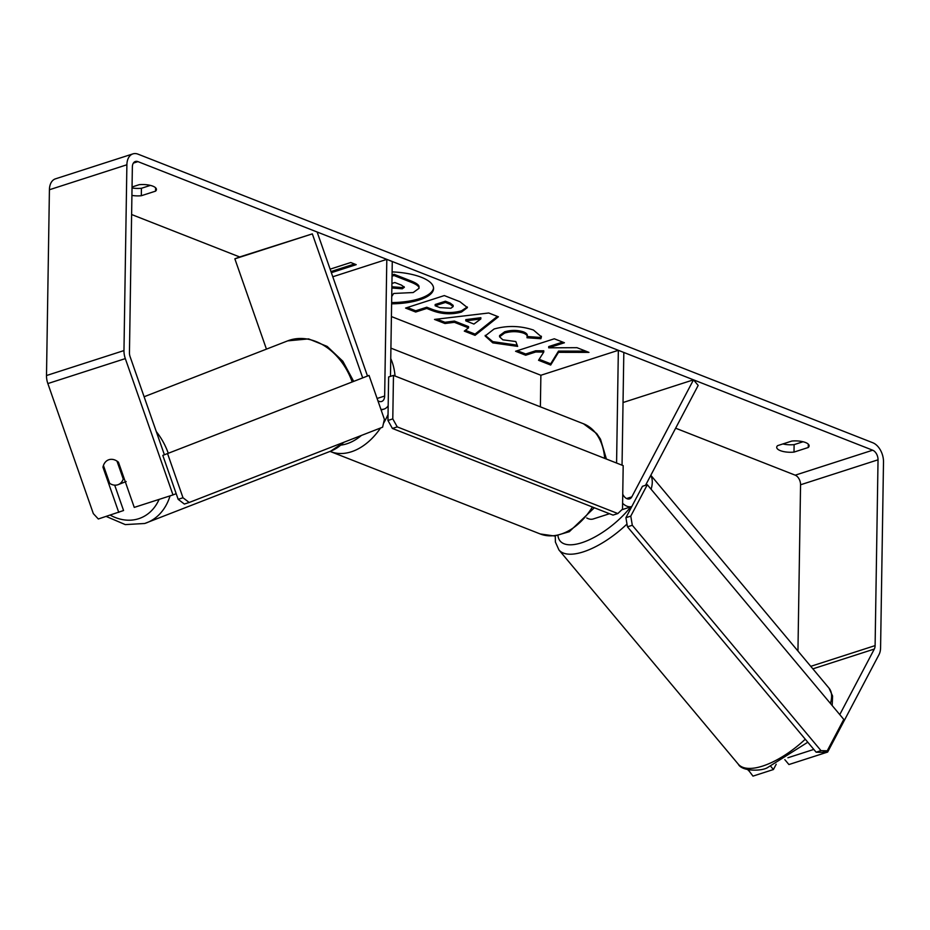 <?xml version="1.0" encoding="UTF-8"?>
<svg xmlns="http://www.w3.org/2000/svg" width="930" height="930" viewBox="0 0 930 930"><rect width="100%" height="100%" fill="white"/><g stroke="black" fill="none" stroke-linecap="round" stroke-linejoin="round"><path stroke-width="1.4" d="M131.607 214.516L239.661 256.959L234.86 258.831L312.329 233.872L362.607 377.615M234.86 258.831L266.445 349.134M390.472 376.371L392.274 261.516L386.81 259.365L384.66 396.029A7.986 5.138 72.1 0 1 381.637 401.481A7.986 5.138 72.1 0 1 377.882 400.691M380.893 409.316A15.961 10.277 72.1 0 0 384.09 409.072A15.961 10.277 72.1 0 0 388.182 405.713M332.789 276.768L386.81 259.365M239.661 256.959L312.329 233.872M317.13 232L367.466 375.941M623.03 402.527L693.501 379.824L698.174 385.415L645.536 485.309M616.578 463.035L618.345 350.308L623.821 352.458L622.042 465.186M540.376 406.84L540.876 375.267L618.345 350.308M621.845 509.756L631.796 506.548A15.961 10.277 -107.9 0 1 622.6 503.27M693.501 379.824L631.819 496.864A7.986 5.138 -107.9 0 1 629.587 498.875A7.986 5.138 -107.9 0 1 622.74 494.132M586.749 517.975A15.961 10.277 72.1 0 0 593.294 518.952L609.51 513.72M391.611 303.831A44.861 16.008 -179.1 0 0 433.578 288.521A44.861 16.008 -179.1 0 0 421.383 277.291A44.861 16.008 -179.1 0 0 392.111 271.897M164.401 454.782L130.119 356.736A7.986 5.138 -107.9 0 1 129.444 352.726L132.362 166.923A7.986 5.138 -107.9 0 1 135.385 161.483A7.986 5.138 -107.9 0 1 137.942 161.622L872.677 450.201A7.986 5.138 -107.9 0 1 878.036 459.804L875.107 645.606A7.986 5.138 -107.9 0 1 874.316 649.047L839.767 714.612M391.414 316.56L540.876 375.267M675.622 428.195L795.208 475.172A7.986 5.138 -107.9 0 1 800.556 484.774L797.952 651.023M558.488 352.331L588.946 352.389L576.972 347.68L548.7 347.82L564.417 342.752L554.303 338.787L515.569 351.261L525.683 355.237L535.692 352.005L543.759 352.051L538.54 360.282L550.676 365.048L558.488 352.331L558.512 351.087L585.772 351.145M468.522 327.872L454.398 322.315L444.947 323.524L434.519 319.432L488.727 312.992L498.399 316.793L475.056 335.346L464.291 331.115L468.522 327.872L468.546 326.628L454.41 321.071L454.398 322.315M132.048 186.988L139.151 184.698A13.299 4.743 0.9 0 1 152.822 186.151A13.299 4.743 0.9 0 1 156.438 189.488A13.299 4.743 0.9 0 1 155.566 191.138L141.314 195.73A13.299 4.743 0.9 0 1 131.909 195.405M793.999 452.096L808.251 447.504A13.299 4.743 -179.1 0 0 809.123 445.842A13.299 4.743 -179.1 0 0 805.508 442.517A13.299 4.743 -179.1 0 0 791.849 441.053L777.596 445.644A13.299 4.743 -179.1 0 0 776.713 447.307A13.299 4.743 -179.1 0 0 793.999 452.096L794.115 444.633L803.067 441.75M330.127 269.154L350.75 262.516L356.213 264.666L331.347 272.676M461.489 312.062L461.373 312.096C451.469 314.782 441.587 314.235 431.752 310.422L426.754 308.458L415.687 312.027L405.573 308.062L444.308 295.577L459.943 301.715L467.418 307.609L461.489 312.062L461.396 310.853C451.48 313.55 441.611 312.992 431.764 309.178L426.765 307.214L426.754 308.458M527.008 337.753C527.949 336.055 526.81 334.521 523.578 333.161C517.533 331.208 511.221 331.173 504.641 333.045L499.55 336.8L502.874 339.834L515.813 341.543L517.661 346.39L492.772 342.856L485.135 335.974L494.109 328.988C507.35 325.349 520.475 325.709 533.471 330.045L541.411 336.834L540.865 338.729L527.008 337.753L527.275 335.404M808.251 447.504L808.31 444.168M155.566 191.138L155.612 187.802M103.916 466.848L102.963 467.209A13.299 10.172 -111.3 0 1 108.519 459.85A13.299 10.172 -111.3 0 1 108.95 459.699A13.299 10.172 -111.3 0 0 108.519 459.85A13.299 10.172 -111.3 0 0 103.428 465.465L109.694 483.391A13.299 10.172 -111.3 0 0 117.726 484.797A13.299 10.172 -111.3 0 0 118.168 484.646A13.299 10.172 -111.3 0 0 123.26 479.031L116.982 461.106A13.299 10.172 -111.3 0 0 108.95 459.699A13.299 10.172 -111.3 0 1 118.459 462.222L134.257 507.396L172.992 494.923L125.318 358.608A15.961 10.277 -107.9 0 1 123.969 350.575L126.887 164.773A15.961 10.277 -107.9 0 1 132.932 153.88A15.961 10.277 -107.9 0 1 138.059 154.171L872.793 442.75A15.961 10.277 -107.9 0 1 883.5 461.954L880.582 647.757A15.961 10.277 -107.9 0 1 879.001 654.627L827.654 752.056L826.747 750.975M150.369 185.395L141.43 188.279A13.299 4.743 0.9 0 1 132.025 187.953M782.897 443.936A13.299 4.743 -179.1 0 0 794.115 444.633M114.692 485.158L123.562 510.524L98.313 518.987L93.326 513.604L47.849 383.567A15.961 10.277 -107.9 0 1 46.5 375.534L49.418 189.743A15.961 10.277 -107.9 0 1 55.463 178.839L132.932 153.88M784.839 759.659L788.919 764.541L827.654 752.056M748.208 769.808L752.975 776.12L773.423 769.529L776.201 764.251M787.919 757.764L813.82 749.417M770.912 766.529L773.423 769.529M748.301 770.528L749.72 770.075M172.992 494.923L176.189 493.679M102.963 467.209L118.761 512.395M141.314 195.73L141.43 188.279M391.635 302.587A44.861 16.008 -179.1 0 0 433.554 287.893M392.065 274.943L394.053 274.292L411.339 281.081C416.791 283.278 419.36 285.289 419.023 287.114L419 288.358L413.199 292.543L393.646 293.462L391.728 296.577M394.053 274.292L394.029 275.536L411.316 282.325C416.768 284.522 419.337 286.533 419 288.358M392.042 276.175L394.029 275.536M330.964 271.56L354.493 263.981M454.41 321.071L444.97 322.28L444.947 323.524M444.97 322.28L436.961 319.141M497.364 316.386L475.079 334.103L475.056 335.346M475.079 334.103L465.36 330.29M480.833 318.944L480.857 317.7L465.814 319.618L465.802 320.862L473.928 324.059L480.833 318.944L465.802 320.862M426.765 307.214L415.698 310.783L415.687 312.027M415.698 310.783L407.328 307.493M467.337 306.981L461.501 310.818M453.143 306.598L453.154 305.354L450.155 303.075L445.412 301.215L435.182 304.505L435.159 305.749L439.948 307.632L450.876 308.249L453.143 306.598L450.132 304.319L445.4 302.448L435.159 305.749M445.412 301.215L445.4 302.448M539.179 359.282L550.7 363.804L550.676 365.048M550.7 363.804L558.512 351.087M517.324 350.703L525.694 353.993L535.715 350.761L543.783 350.808L543.759 352.051M535.715 350.761L535.692 352.005M525.694 353.993L525.683 355.237M562.685 342.077L548.712 346.576L548.7 347.82M517.196 345.158L492.795 341.624L485.204 335.358M541.365 336.218L540.865 338.729M540.888 337.485L527.252 336.532M527.031 336.509C527.973 334.812 526.822 333.277 523.602 331.917C517.557 329.964 511.244 329.929 504.665 331.801L499.573 335.567L499.55 336.8M391.856 288.009L402.237 288.788L404.364 287.289L401.481 285.126L394.843 282.522L391.937 283.452M391.879 286.766L402.26 287.556L404.085 286.638M124.202 478.659L123.26 479.031M369.047 375.429L162.808 455.398L178.165 499.329L183.001 497.759L189.197 502.479L382.602 427.196L384.404 419.36L369.047 375.429L162.808 455.398M167.644 453.84L183.001 497.759M189.197 502.479L184.349 504.048L178.165 499.329M623.193 465.639L393.471 375.406L388.624 376.964L387.95 420.453L392.786 418.895L397.25 426.893L617.846 513.546L622.507 509.117L623.193 465.639M393.471 375.406L392.786 418.895M397.25 426.893L392.402 428.451L613.01 515.104L617.846 513.546M392.402 428.451L387.95 420.453M647.315 484.728L843.789 719.413L827.247 750.812L820.992 750.638L632.307 525.264L630.773 516.127L625.925 517.685L642.467 486.297L647.315 484.728L630.773 516.127M820.992 750.638L816.145 752.196L822.411 752.37L827.247 750.812M816.145 752.196L627.459 526.822L632.307 525.264M625.925 517.685L627.459 526.822M377.103 398.47L384.66 396.029M626.599 498.538L631.819 496.864M650.814 475.276L829.037 688.165A59.195 24.122 140.1 0 1 830.432 703.464M805.275 739.211A59.195 24.122 140.1 0 1 762.623 766.076A59.195 24.122 140.1 0 1 738.269 764.158L558.942 549.956A59.195 24.122 -39.9 0 0 583.296 551.874A59.195 24.122 -39.9 0 0 626.994 524.032M651.105 489.261A59.195 24.122 -39.9 0 0 650.733 475.439M630.773 506.873A52.533 21.413 140.1 0 1 581.762 542.736A52.533 21.413 140.1 0 1 557.953 535.541M133.385 163.087L137.942 161.622M795.208 475.172L872.677 450.201M812.867 668.844L874.316 649.047M810.762 666.333L875.107 645.606M800.556 484.774L878.036 459.804M47.849 383.567L125.318 358.608M46.5 375.534L123.969 350.575M49.418 189.743L126.887 164.773M411.339 281.081L411.316 282.325M461.396 310.853L461.373 312.096M431.764 309.178L431.752 310.422M450.155 303.075L450.132 304.319M492.795 341.624L492.772 342.856M523.602 331.917L523.578 333.161M504.665 331.801L504.641 333.045M504.548 331.836L504.525 333.079M402.26 287.556L402.237 288.788M402.376 287.51L402.353 288.753M392.228 286.905L392.216 288.149M110.228 515.139A52.533 40.153 -111.3 0 0 138.675 518.707A52.533 40.153 -111.3 0 0 159.111 499.398M352.086 381.707A59.195 45.245 -111.3 0 0 289.614 340.171A59.195 45.245 -111.3 0 0 287.672 340.868L144.115 396.75M344.181 442.145L330.627 451.178A59.195 45.245 -111.3 0 0 343.623 442.366M156.298 431.601A59.195 45.245 68.7 0 1 168.272 453.27M170.062 495.864A59.195 45.245 68.7 0 1 146.8 522.741A59.195 45.245 68.7 0 1 144.859 523.427M388.043 414.501A59.195 40.048 111.4 0 1 383.474 423.394M380.568 427.986A59.195 40.048 111.4 0 1 330.522 451.596L330.045 451.399M340.973 445.098A52.533 35.549 -68.6 0 0 361.398 435.449M330.522 451.596L540.191 533.948A59.195 40.048 -68.6 0 0 592.387 507.001M604.709 458.374A59.195 40.048 -68.6 0 0 583.47 423.766L390.914 348.134M390.751 358.573A59.195 40.048 111.4 0 1 395.041 376.022M381.137 410.025L384.09 409.072M829.037 688.165L832.583 696.035L832.176 705.533M807.798 742.221L767.029 767.913C760.566 771.319 741.745 771.365 738.269 764.158M555.257 535.924L555.396 542.051L558.942 549.956M77.364 467.953L86.943 495.365M106.206 516.441L125.283 524.601L144.708 523.485L330.627 451.178M287.672 340.868L308.574 338.892L327.162 346.413L342.856 361.247L353.551 381.137M126.154 481.531L118.168 484.646M540.191 533.948L554.536 535.994L569.3 531.716L594.34 507.768M583.47 423.766L596.676 433.543L600.489 439.169L606.418 459.048"/></g></svg>
